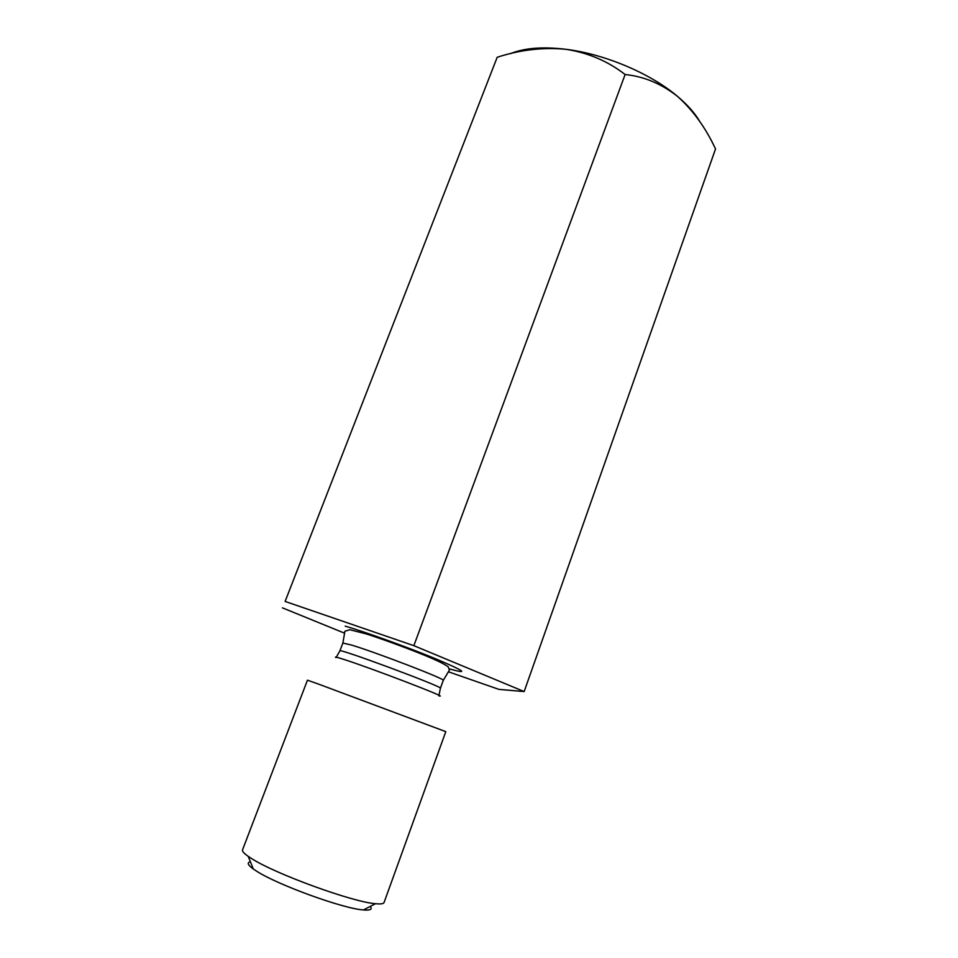 <?xml version="1.0" encoding="UTF-8"?>
<svg xmlns="http://www.w3.org/2000/svg" width="958" height="958" viewBox="0 0 958 958"><rect width="100%" height="100%" fill="white"/><g stroke="black" fill="none" stroke-linecap="round" stroke-linejoin="round"><path stroke-width="1.44" d="M699.939 121.786C695.113 113.391 687.64 104.937 677.534 96.411C661.451 83.741 643.98 76.448 625.119 74.52L413.856 645.668L285.113 601.432L497.19 57.276C520.158 49.78 543.102 47.134 566.034 49.313C588.248 52.798 607.947 61.204 625.119 74.52M448.452 671.798L498.914 689.377L524.158 691.568L715.53 148.957C705.759 127.893 693.089 110.386 677.534 96.411C650.554 73.479 604.845 54.079 566.034 49.313C542.803 46.511 524.254 47.972 510.386 53.696M524.158 691.568L413.856 645.668M285.113 601.432L497.19 57.276M282.43 607.851L344.545 633.166M318.415 684.06L445.793 731.637L384.074 902.484C383.571 903.825 380.721 904.232 375.512 903.705C352.795 902.125 275.952 874.223 251.882 858.739L248.218 856.368C243.943 853.362 242.051 851.195 242.542 849.854L307.446 680.18L318.415 684.06M370.279 906.4C372.578 909.346 370.291 910.519 363.405 909.944C343.335 908.735 277.461 884.833 256.505 871.109L253.319 869.002C247.727 864.942 246.757 862.547 250.433 861.829M449.553 668.935C469.312 674.48 464.953 671.211 436.477 659.14C408.359 647.512 364.184 631.562 345.191 626.137M440.405 688.251L443.267 680.372C447.003 679.713 376.47 652.518 351.49 645.045L342.868 643.034L339.886 650.865C337.396 647.584 444.44 687.389 440.405 688.251L438.98 695.364M438.944 695.879C451.613 699.017 372.458 668.564 344.209 659.523C336.857 657.14 334.114 656.493 336.007 657.595M443.267 680.372L449.41 670.133L448.272 666.936C445.231 664.409 437.099 660.433 423.903 655.009C405.258 647.369 378.182 637.645 366.267 633.933L349.778 629.693L344.904 631.262L342.868 643.034M336.318 657.176L339.886 650.865M363.405 909.944L375.512 903.705M253.319 869.002L248.218 856.368"/></g></svg>
